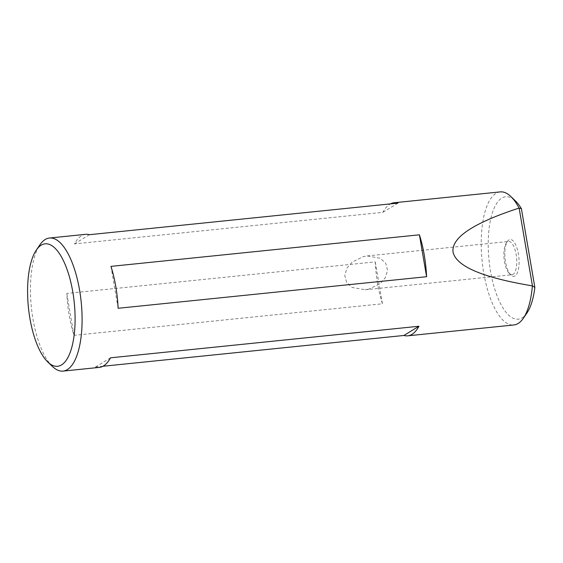 <?xml version="1.0" encoding="UTF-8"?>
<svg xmlns="http://www.w3.org/2000/svg" width="563" height="563" viewBox="0 0 563 563"><rect width="100%" height="100%" fill="white"/><g stroke="black" fill="none" stroke-linecap="round" stroke-linejoin="round"><path stroke-width="0.42" stroke-dasharray="2.81 2.11" d="M508.889 239.937A18.502 6.932 -95.8 0 0 507.453 241.372A18.502 6.932 -95.8 0 0 505.067 258.635A18.502 6.932 -95.8 0 0 510.901 275.054A18.502 6.932 -95.8 0 0 515.039 275.919A18.502 6.932 -95.8 0 0 518.417 253.969A18.502 6.932 -95.8 0 0 508.889 239.937M513.097 274.357A16.721 6.263 84.2 0 1 512.02 274.73A16.721 6.263 84.2 0 1 509.36 273.569A16.721 6.263 84.2 0 1 504.089 258.734A16.721 6.263 84.2 0 1 506.243 243.139A16.721 6.263 84.2 0 1 507.537 241.837A16.721 6.263 84.2 0 1 508.614 241.464A16.721 6.263 84.2 0 1 516.377 255.982A16.721 6.263 84.2 0 1 513.097 274.357M368.948 289.108L365.141 289.762L352.044 287.454L346.625 282.478L344.746 275.286L347.097 267.861L352.213 262.062L363.388 256.594L367.196 255.933L380.292 258.248L385.711 263.224L387.59 270.416L385.24 277.841L380.124 283.639L368.948 289.108M52.436 366.464A66.884 25.053 84.2 0 1 32.95 318.862A66.884 25.053 84.2 0 1 39.973 244.736M85.653 234.328A66.884 25.053 -95.8 0 0 74.429 243.906L382.882 212.335A66.884 25.053 84.2 0 1 390.462 203.883M500.218 191.899A66.884 25.053 -95.8 0 0 483.701 272.724A66.884 25.053 -95.8 0 0 513.836 324.971M377.597 283.583A66.884 25.053 84.2 0 1 375.261 261.872L66.807 293.443A66.884 25.053 -95.8 0 0 69.143 315.153A66.884 25.053 -95.8 0 0 73.964 335.351L382.425 303.781A66.884 25.053 84.2 0 1 377.597 283.583M102.923 366.267L95.478 367.034A66.884 25.053 -95.8 0 0 99.278 367.4M526.961 312.972A61.536 23.048 84.2 0 1 489.036 260.275A61.536 23.048 84.2 0 1 515.497 200.984M110.967 266.376L118.131 308.285M110.503 357.822L95.478 367.034M382.425 303.781L375.261 261.872M73.964 335.351L66.807 293.443M382.882 212.335L397.914 203.123M74.429 243.906L89.461 234.694M509.36 273.569L510.901 275.054M506.243 243.139L507.453 241.372M365.141 289.762L512.02 274.73M367.196 255.933L508.614 241.464"/><path stroke-width="0.84" d="M72.796 291.923A61.536 23.048 -95.8 0 0 36.342 250.028A61.536 23.048 -95.8 0 0 29.881 318.222A61.536 23.048 -95.8 0 0 47.806 362.016A61.536 23.048 -95.8 0 0 70.438 351.734A61.536 23.048 -95.8 0 0 72.796 291.923M36.342 250.028L39.973 244.736A66.884 25.053 84.2 0 1 49.467 238.029A66.884 25.053 84.2 0 1 79.601 290.276A66.884 25.053 84.2 0 1 63.084 371.101A66.884 25.053 84.2 0 1 52.436 366.464L47.806 362.016M390.462 203.883A66.884 25.053 84.2 0 1 394.107 202.757A66.884 25.053 84.2 0 1 397.914 203.123L89.461 234.694A66.884 25.053 -95.8 0 0 85.653 234.328L49.467 238.029M63.084 371.101L99.278 367.4A66.884 25.053 -95.8 0 0 110.503 357.822L418.956 326.251A66.884 25.053 84.2 0 1 407.732 335.829L513.836 324.971A66.884 25.053 -95.8 0 0 523.33 318.264A66.884 25.053 -95.8 0 0 532.373 285.863C482.653 277.622 456.206 266.348 453.032 252.055C451.301 237.656 473.314 222.997 519.079 208.085A66.884 25.053 -95.8 0 0 510.866 196.536A66.884 25.053 -95.8 0 0 500.218 191.899L394.107 202.757M115.788 286.567A66.884 25.053 -95.8 0 0 110.967 266.376L419.421 234.806A66.884 25.053 84.2 0 1 424.249 254.997A66.884 25.053 84.2 0 1 426.585 276.714L118.131 308.285A66.884 25.053 -95.8 0 0 115.788 286.567M407.732 335.829A66.884 25.053 84.2 0 1 403.931 335.464L102.923 366.267M510.866 196.536L515.497 200.984A61.536 23.048 84.2 0 1 521.387 208.648L534.85 287.411A61.536 23.048 84.2 0 1 526.961 312.972L523.33 318.264M534.85 287.411L532.373 285.863M519.079 208.085L521.387 208.648M532.415 285.772L519.149 208.176M419.421 234.806L426.585 276.714M418.956 326.251L403.931 335.464"/></g></svg>
